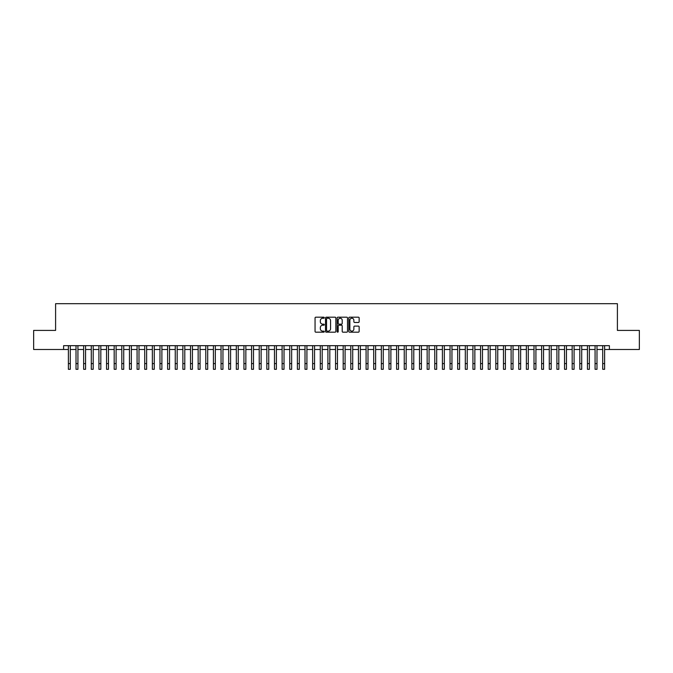 <?xml version="1.0" encoding="UTF-8"?>
<svg xmlns="http://www.w3.org/2000/svg" width="673" height="673" viewBox="0 0 673 673"><rect width="100%" height="100%" fill="white"/><g stroke="black" fill="none" stroke-linecap="round" stroke-linejoin="round"><path stroke-width="1.01" d="M324.285 317.723A0.522 0.522 0 0 0 323.763 317.193L315.805 317.193A0.749 0.749 0 0 0 315.057 317.942L315.057 331.427A0.749 0.749 0 0 0 315.805 332.176L323.763 332.176A0.522 0.522 0 0 0 324.285 331.654A0.522 0.522 0 0 0 323.763 331.133L322.729 331.133A2.398 2.398 0 0 1 320.331 328.735L320.331 327.608A2.398 2.398 0 0 1 322.729 325.21L323.763 325.21A0.522 0.522 0 0 0 324.285 324.689A0.522 0.522 0 0 0 323.763 324.159L322.729 324.159A2.398 2.398 0 0 1 320.331 321.761L320.331 320.642A2.398 2.398 0 0 1 322.729 318.245L323.763 318.245A0.522 0.522 0 0 0 324.285 317.723M358.398 322.476A0.749 0.749 0 0 0 359.146 321.728L359.146 317.942A0.749 0.749 0 0 0 358.398 317.193L349.556 317.193A0.749 0.749 0 0 0 348.807 317.942L348.807 331.427A0.749 0.749 0 0 0 349.556 332.176L358.398 332.176A0.749 0.749 0 0 0 359.146 331.427L359.146 326.859A0.749 0.749 0 0 0 358.398 326.111L354.612 326.111A0.749 0.749 0 0 0 353.863 326.859L353.863 329.131A2.002 2.002 0 0 1 351.861 331.133A2.002 2.002 0 0 1 349.859 329.131L349.859 320.247A2.002 2.002 0 0 1 351.861 318.245A2.002 2.002 0 0 1 353.863 320.247L353.863 321.728A0.749 0.749 0 0 0 354.612 322.476L358.398 322.476M63.607 349.497L33.65 349.497L33.65 330.409L55.598 330.409L55.598 303.7L617.402 303.7L617.402 330.409L639.35 330.409L639.35 349.497L609.393 349.497L609.393 345.678L63.607 345.678L63.607 349.497L68.385 349.497M335.844 317.942A0.749 0.749 0 0 0 335.095 317.193L326.254 317.193A0.749 0.749 0 0 0 325.505 317.942L325.505 331.427A0.749 0.749 0 0 0 326.254 332.176L335.095 332.176A0.749 0.749 0 0 0 335.844 331.427L335.844 317.942M337.905 317.193L346.746 317.193A0.749 0.749 0 0 1 347.495 317.942L347.495 331.427A0.749 0.749 0 0 1 346.746 332.176L342.961 332.176A0.749 0.749 0 0 1 342.212 331.427L342.212 325.959A0.749 0.749 0 0 0 341.463 325.21L338.956 325.21A0.749 0.749 0 0 0 338.208 325.959L338.208 331.654A0.522 0.522 0 0 1 337.678 332.176A0.522 0.522 0 0 1 337.156 331.654L337.156 317.942A0.749 0.749 0 0 1 337.905 317.193M70.286 349.497L76.015 349.497M77.925 349.497L83.645 349.497M85.555 349.497L91.284 349.497M93.194 349.497L98.914 349.497M100.824 349.497L106.544 349.497M108.454 349.497L114.183 349.497M116.093 349.497L121.813 349.497M123.723 349.497L129.452 349.497M131.353 349.497L137.082 349.497M138.991 349.497L144.712 349.497M146.621 349.497L152.35 349.497M154.252 349.497L159.981 349.497M161.89 349.497L167.611 349.497M169.52 349.497L175.249 349.497M177.159 349.497L182.879 349.497M184.789 349.497L190.518 349.497M192.419 349.497L198.148 349.497M200.058 349.497L205.778 349.497M207.688 349.497L213.417 349.497M215.318 349.497L221.047 349.497M222.956 349.497L228.677 349.497M230.587 349.497L236.316 349.497M238.225 349.497L243.946 349.497M245.855 349.497L251.576 349.497M253.485 349.497L259.214 349.497M261.124 349.497L266.844 349.497M268.754 349.497L274.483 349.497M276.384 349.497L282.113 349.497M284.023 349.497L289.743 349.497M291.653 349.497L297.382 349.497M299.292 349.497L305.012 349.497M306.922 349.497L312.642 349.497M314.552 349.497L320.281 349.497M322.19 349.497L327.911 349.497M329.82 349.497L335.549 349.497M337.451 349.497L343.18 349.497M345.089 349.497L350.81 349.497M352.719 349.497L358.448 349.497M360.358 349.497L366.078 349.497M367.988 349.497L373.708 349.497M375.618 349.497L381.347 349.497M383.257 349.497L388.977 349.497M390.887 349.497L396.616 349.497M398.517 349.497L404.246 349.497M406.156 349.497L411.876 349.497M413.786 349.497L419.515 349.497M421.424 349.497L427.145 349.497M429.054 349.497L434.775 349.497M436.684 349.497L442.413 349.497M444.323 349.497L450.044 349.497M451.953 349.497L457.682 349.497M459.583 349.497L465.312 349.497M467.222 349.497L472.942 349.497M474.852 349.497L480.581 349.497M482.482 349.497L488.211 349.497M490.121 349.497L495.841 349.497M497.751 349.497L503.48 349.497M505.389 349.497L511.11 349.497M513.019 349.497L518.748 349.497M520.65 349.497L526.379 349.497M528.288 349.497L534.009 349.497M535.918 349.497L541.647 349.497M543.548 349.497L549.277 349.497M551.187 349.497L556.908 349.497M558.817 349.497L564.546 349.497M566.456 349.497L572.176 349.497M574.086 349.497L579.806 349.497M581.716 349.497L587.445 349.497M589.355 349.497L595.075 349.497M596.985 349.497L602.714 349.497M604.615 349.497L609.393 349.497M327.078 318.245A0.522 0.522 0 0 0 326.556 318.766L326.556 330.603A0.522 0.522 0 0 0 327.078 331.133L328.163 331.133A2.398 2.398 0 0 0 330.561 328.735L330.561 320.642A2.398 2.398 0 0 0 328.163 318.245L327.078 318.245M342.212 320.289A2.002 2.002 0 0 0 340.21 318.279A2.002 2.002 0 0 0 338.208 320.289L338.208 323.41A0.749 0.749 0 0 0 338.956 324.159L341.463 324.159A0.749 0.749 0 0 0 342.212 323.41L342.212 320.289M68.385 363.58L70.286 363.58L70.286 369.3L68.385 369.3L68.385 345.678M70.286 363.58L70.286 345.678M76.015 363.58L77.925 363.58L77.925 369.3L76.015 369.3L76.015 345.678M77.925 363.58L77.925 345.678M83.645 363.58L85.555 363.58L85.555 369.3L83.645 369.3L83.645 345.678M85.555 363.58L85.555 345.678M91.284 363.58L93.194 363.58L93.194 369.3L91.284 369.3L91.284 345.678M93.194 363.58L93.194 345.678M98.914 363.58L100.824 363.58L100.824 369.3L98.914 369.3L98.914 345.678M100.824 363.58L100.824 345.678M106.544 363.58L108.454 363.58L108.454 369.3L106.544 369.3L106.544 345.678M108.454 363.58L108.454 345.678M114.183 363.58L116.093 363.58L116.093 369.3L114.183 369.3L114.183 345.678M116.093 363.58L116.093 345.678M121.813 363.58L123.723 363.58L123.723 369.3L121.813 369.3L121.813 345.678M123.723 363.58L123.723 345.678M129.452 363.58L131.353 363.58L131.353 369.3L129.452 369.3L129.452 345.678M131.353 363.58L131.353 345.678M137.082 363.58L138.991 363.58L138.991 369.3L137.082 369.3L137.082 345.678M138.991 363.58L138.991 345.678M144.712 363.58L146.621 363.58L146.621 369.3L144.712 369.3L144.712 345.678M146.621 363.58L146.621 345.678M152.35 363.58L154.252 363.58L154.252 369.3L152.35 369.3L152.35 345.678M154.252 363.58L154.252 345.678M159.981 363.58L161.89 363.58L161.89 369.3L159.981 369.3L159.981 345.678M161.89 363.58L161.89 345.678M167.611 363.58L169.52 363.58L169.52 369.3L167.611 369.3L167.611 345.678M169.52 363.58L169.52 345.678M175.249 363.58L177.159 363.58L177.159 369.3L175.249 369.3L175.249 345.678M177.159 363.58L177.159 345.678M182.879 363.58L184.789 363.58L184.789 369.3L182.879 369.3L182.879 345.678M184.789 363.58L184.789 345.678M190.518 363.58L192.419 363.58L192.419 369.3L190.518 369.3L190.518 345.678M192.419 363.58L192.419 345.678M198.148 363.58L200.058 363.58L200.058 369.3L198.148 369.3L198.148 345.678M200.058 363.58L200.058 345.678M205.778 363.58L207.688 363.58L207.688 369.3L205.778 369.3L205.778 345.678M207.688 363.58L207.688 345.678M213.417 363.58L215.318 363.58L215.318 369.3L213.417 369.3L213.417 345.678M215.318 363.58L215.318 345.678M221.047 363.58L222.956 363.58L222.956 369.3L221.047 369.3L221.047 345.678M222.956 363.58L222.956 345.678M228.677 363.58L230.587 363.58L230.587 369.3L228.677 369.3L228.677 345.678M230.587 363.58L230.587 345.678M236.316 363.58L238.225 363.58L238.225 369.3L236.316 369.3L236.316 345.678M238.225 363.58L238.225 345.678M243.946 363.58L245.855 363.58L245.855 369.3L243.946 369.3L243.946 345.678M245.855 363.58L245.855 345.678M251.576 363.58L253.485 363.58L253.485 369.3L251.576 369.3L251.576 345.678M253.485 363.58L253.485 345.678M259.214 363.58L261.124 363.58L261.124 369.3L259.214 369.3L259.214 345.678M261.124 363.58L261.124 345.678M266.844 363.58L268.754 363.58L268.754 369.3L266.844 369.3L266.844 345.678M268.754 363.58L268.754 345.678M274.483 363.58L276.384 363.58L276.384 369.3L274.483 369.3L274.483 345.678M276.384 363.58L276.384 345.678M282.113 363.58L284.023 363.58L284.023 369.3L282.113 369.3L282.113 345.678M284.023 363.58L284.023 345.678M289.743 363.58L291.653 363.58L291.653 369.3L289.743 369.3L289.743 345.678M291.653 363.58L291.653 345.678M297.382 363.58L299.292 363.58L299.292 369.3L297.382 369.3L297.382 345.678M299.292 363.58L299.292 345.678M305.012 363.58L306.922 363.58L306.922 369.3L305.012 369.3L305.012 345.678M306.922 363.58L306.922 345.678M312.642 363.58L314.552 363.58L314.552 369.3L312.642 369.3L312.642 345.678M314.552 363.58L314.552 345.678M320.281 363.58L322.19 363.58L322.19 369.3L320.281 369.3L320.281 345.678M322.19 363.58L322.19 345.678M327.911 363.58L329.82 363.58L329.82 369.3L327.911 369.3L327.911 345.678M329.82 363.58L329.82 345.678M335.549 363.58L337.451 363.58L337.451 369.3L335.549 369.3L335.549 345.678M337.451 363.58L337.451 345.678M343.18 363.58L345.089 363.58L345.089 369.3L343.18 369.3L343.18 345.678M345.089 363.58L345.089 345.678M350.81 363.58L352.719 363.58L352.719 369.3L350.81 369.3L350.81 345.678M352.719 363.58L352.719 345.678M358.448 363.58L360.358 363.58L360.358 369.3L358.448 369.3L358.448 345.678M360.358 363.58L360.358 345.678M366.078 363.58L367.988 363.58L367.988 369.3L366.078 369.3L366.078 345.678M367.988 363.58L367.988 345.678M373.708 363.58L375.618 363.58L375.618 369.3L373.708 369.3L373.708 345.678M375.618 363.58L375.618 345.678M381.347 363.58L383.257 363.58L383.257 369.3L381.347 369.3L381.347 345.678M383.257 363.58L383.257 345.678M388.977 363.58L390.887 363.58L390.887 369.3L388.977 369.3L388.977 345.678M390.887 363.58L390.887 345.678M396.616 363.58L398.517 363.58L398.517 369.3L396.616 369.3L396.616 345.678M398.517 363.58L398.517 345.678M404.246 363.58L406.156 363.58L406.156 369.3L404.246 369.3L404.246 345.678M406.156 363.58L406.156 345.678M411.876 363.58L413.786 363.58L413.786 369.3L411.876 369.3L411.876 345.678M413.786 363.58L413.786 345.678M419.515 363.58L421.424 363.58L421.424 369.3L419.515 369.3L419.515 345.678M421.424 363.58L421.424 345.678M427.145 363.58L429.054 363.58L429.054 369.3L427.145 369.3L427.145 345.678M429.054 363.58L429.054 345.678M434.775 363.58L436.684 363.58L436.684 369.3L434.775 369.3L434.775 345.678M436.684 363.58L436.684 345.678M442.413 363.58L444.323 363.58L444.323 369.3L442.413 369.3L442.413 345.678M444.323 363.58L444.323 345.678M450.044 363.58L451.953 363.58L451.953 369.3L450.044 369.3L450.044 345.678M451.953 363.58L451.953 345.678M457.682 363.58L459.583 363.58L459.583 369.3L457.682 369.3L457.682 345.678M459.583 363.58L459.583 345.678M465.312 363.58L467.222 363.58L467.222 369.3L465.312 369.3L465.312 345.678M467.222 363.58L467.222 345.678M472.942 363.58L474.852 363.58L474.852 369.3L472.942 369.3L472.942 345.678M474.852 363.58L474.852 345.678M480.581 363.58L482.482 363.58L482.482 369.3L480.581 369.3L480.581 345.678M482.482 363.58L482.482 345.678M488.211 363.58L490.121 363.58L490.121 369.3L488.211 369.3L488.211 345.678M490.121 363.58L490.121 345.678M495.841 363.58L497.751 363.58L497.751 369.3L495.841 369.3L495.841 345.678M497.751 363.58L497.751 345.678M503.48 363.58L505.389 363.58L505.389 369.3L503.48 369.3L503.48 345.678M505.389 363.58L505.389 345.678M511.11 363.58L513.019 363.58L513.019 369.3L511.11 369.3L511.11 345.678M513.019 363.58L513.019 345.678M518.748 363.58L520.65 363.58L520.65 369.3L518.748 369.3L518.748 345.678M520.65 363.58L520.65 345.678M526.379 363.58L528.288 363.58L528.288 369.3L526.379 369.3L526.379 345.678M528.288 363.58L528.288 345.678M534.009 363.58L535.918 363.58L535.918 369.3L534.009 369.3L534.009 345.678M535.918 363.58L535.918 345.678M541.647 363.58L543.548 363.58L543.548 369.3L541.647 369.3L541.647 345.678M543.548 363.58L543.548 345.678M549.277 363.58L551.187 363.58L551.187 369.3L549.277 369.3L549.277 345.678M551.187 363.58L551.187 345.678M556.908 363.58L558.817 363.58L558.817 369.3L556.908 369.3L556.908 345.678M558.817 363.58L558.817 345.678M564.546 363.58L566.456 363.58L566.456 369.3L564.546 369.3L564.546 345.678M566.456 363.58L566.456 345.678M572.176 363.58L574.086 363.58L574.086 369.3L572.176 369.3L572.176 345.678M574.086 363.58L574.086 345.678M579.806 363.58L581.716 363.58L581.716 369.3L579.806 369.3L579.806 345.678M581.716 363.58L581.716 345.678M587.445 363.58L589.355 363.58L589.355 369.3L587.445 369.3L587.445 345.678M589.355 363.58L589.355 345.678M595.075 363.58L596.985 363.58L596.985 369.3L595.075 369.3L595.075 345.678M596.985 363.58L596.985 345.678M602.714 363.58L604.615 363.58L604.615 369.3L602.714 369.3L602.714 345.678M604.615 363.58L604.615 345.678"/></g></svg>
